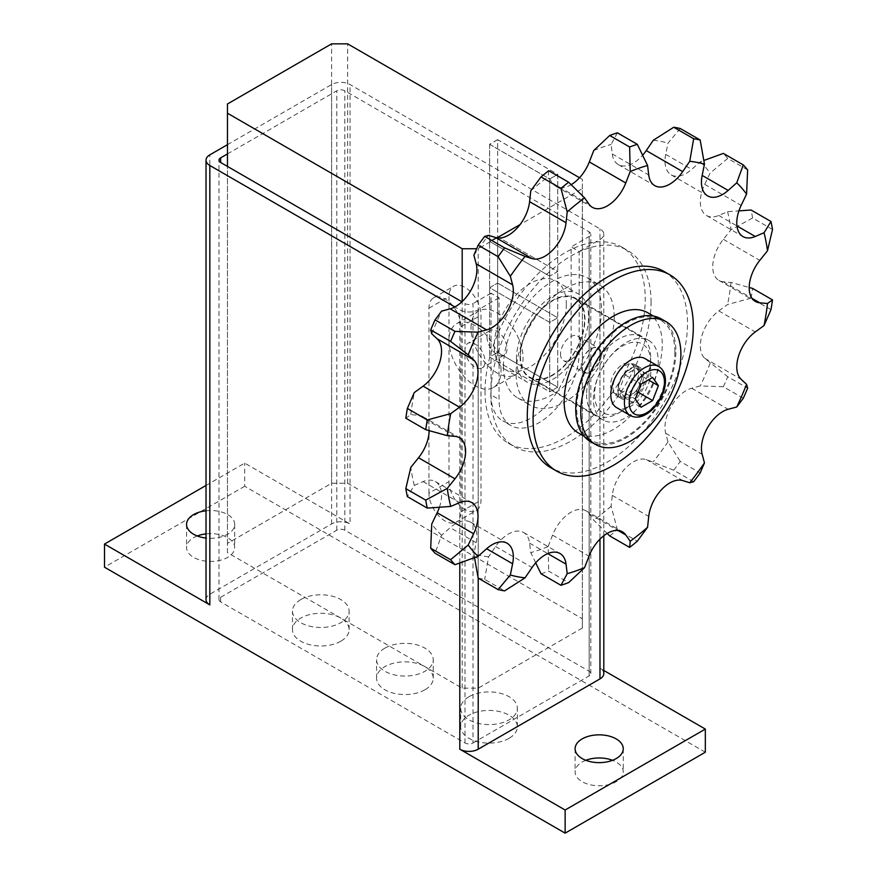<?xml version="1.0" encoding="UTF-8"?>
<svg xmlns="http://www.w3.org/2000/svg" width="877" height="877" viewBox="0 0 877 877"><rect width="100%" height="100%" fill="white"/><g stroke="black" fill="none" stroke-linecap="round" stroke-linejoin="round"><path stroke-width="0.66" stroke-dasharray="4.38 3.29" d="M644.99 358.583A28.327 16.356 -60 0 1 650.855 371.541A28.327 16.356 -60 0 1 638.489 400.055A28.327 16.356 -60 0 1 616.663 407.641M661.225 318.899A70.807 40.879 -60 0 1 675.893 351.315A70.807 40.879 -60 0 1 644.979 422.571A70.807 40.879 -60 0 1 590.418 441.537M566.334 304.253A50.987 29.434 -60 0 1 544.08 355.558A50.987 29.434 -60 0 1 504.79 369.217A50.987 29.434 -60 0 1 494.233 345.878A50.987 29.434 -60 0 1 516.487 294.573A50.987 29.434 -60 0 1 555.777 280.914A50.987 29.434 -60 0 1 566.334 304.253M516.465 358.715A50.987 29.434 120 0 0 527.022 382.054A50.987 29.434 120 0 0 566.312 368.395A50.987 29.434 120 0 0 588.566 317.079A50.987 29.434 120 0 0 578.009 293.74A50.987 29.434 120 0 0 538.719 307.399A50.987 29.434 120 0 0 516.465 358.715M485.025 391.438A113.297 65.413 -60 0 1 534.477 277.417A113.297 65.413 -60 0 1 621.782 247.062A113.297 65.413 -60 0 1 645.242 298.925A113.297 65.413 -60 0 1 595.79 412.946A113.297 65.413 -60 0 1 508.485 443.302A113.297 65.413 -60 0 1 485.025 391.438M651.052 302.28A113.297 65.413 120 0 0 627.592 250.416A113.297 65.413 120 0 0 540.287 280.772A113.297 65.413 120 0 0 490.835 394.793A113.297 65.413 120 0 0 514.295 446.656A113.297 65.413 120 0 0 601.6 416.301A113.297 65.413 120 0 0 651.052 302.28M503.453 366.224A69.393 40.068 -60 0 1 533.742 296.393A69.393 40.068 -60 0 1 587.217 277.801A69.393 40.068 -60 0 1 601.589 309.57A69.393 40.068 -60 0 1 571.289 379.401A69.393 40.068 -60 0 1 517.825 397.994A69.393 40.068 -60 0 1 503.453 366.224M614.207 316.849A69.393 40.068 120 0 0 599.835 285.091A69.393 40.068 120 0 0 546.36 303.672A69.393 40.068 120 0 0 516.071 373.514A69.393 40.068 120 0 0 530.442 405.284A69.393 40.068 120 0 0 583.907 386.691A69.393 40.068 120 0 0 614.207 316.849M647.895 312.837A69.393 40.068 -60 0 1 662.267 344.606A69.393 40.068 -60 0 1 631.977 414.437A69.393 40.068 -60 0 1 578.502 433.03M674.884 351.885A69.393 40.068 120 0 0 660.513 320.127A69.393 40.068 120 0 0 607.037 338.708A69.393 40.068 120 0 0 576.748 408.55A69.393 40.068 120 0 0 591.12 440.32A69.393 40.068 120 0 0 644.595 421.727A69.393 40.068 120 0 0 674.884 351.885M664.042 271.464A113.297 65.413 -60 0 1 687.502 323.328A113.297 65.413 -60 0 1 638.05 437.349A113.297 65.413 -60 0 1 550.745 467.693M448.969 481.637A22.659 13.078 -120 0 0 458.857 504.439A22.659 13.078 -120 0 0 476.321 510.502A22.659 13.078 -120 0 0 481.013 500.131L481.013 315.117A22.659 13.078 -120 0 0 471.124 292.315A22.659 13.078 -120 0 0 453.661 286.242A22.659 13.078 -120 0 0 448.969 296.623L448.969 481.637L428.941 493.192A22.659 13.078 60 0 0 438.829 515.994A22.659 13.078 60 0 0 456.292 522.067L476.321 510.502M428.941 493.192L428.941 308.178A22.659 13.078 60 0 1 433.633 297.807A22.659 13.078 60 0 1 451.096 303.88A22.659 13.078 60 0 1 460.984 326.683L460.984 511.697A22.659 13.078 60 0 1 456.292 522.067M582.35 628.02L478.217 688.149L462.19 688.149L227.461 552.631L227.461 543.378L331.605 483.249L347.632 483.249L582.35 618.767L582.35 628.02L582.35 188.621L520.072 224.578M497.029 237.875L478.217 248.739L476.628 248.739M579.533 177.735L582.35 179.368L582.35 188.621M478.217 688.149L478.217 248.739M582.35 618.767L582.35 179.368M497.643 139.706L489.629 144.332L549.715 179.018L557.728 174.391L497.643 139.706L497.643 236.834L557.728 271.519L549.715 276.145L489.629 241.46L497.643 236.834L497.643 283.085L557.728 317.77L549.715 322.396L489.629 287.711L497.643 283.085L489.629 287.711L549.715 322.396L557.728 317.77L497.643 283.085L497.643 352.455L557.739 387.174L557.739 174.359L497.621 139.651L497.621 352.455L557.728 387.152L549.715 391.778L489.607 357.082L497.621 352.455L489.629 357.082L549.715 391.778L549.736 178.985L557.739 174.359M347.632 483.249L347.632 43.85M331.605 483.249L331.605 43.85M227.461 543.378L227.461 103.979M227.461 552.631L227.461 166.422M462.19 688.149L462.19 301.535M497.621 139.651L489.607 144.277L489.607 357.082M489.607 144.277L549.736 178.985M557.739 387.174L549.736 391.8L549.715 322.396L549.715 276.145L557.728 271.519L497.643 236.834L489.629 241.46L549.715 276.145L549.715 179.018M548.717 170.708L548.114 176.836L552.554 183.161A30.026 17.332 120 0 0 555.93 186.286A30.026 17.332 120 0 0 571.146 184.674M530.76 190.846A228.711 132.054 -60 0 1 548.114 176.836M473.876 255.218A228.711 132.054 -60 0 1 488.577 235.365M431.758 333.786A228.711 132.054 -60 0 1 441.591 311.127M429.138 430.64A30.026 17.332 120 0 0 422.922 416.663A30.026 17.332 120 0 0 418.526 415.303L410.831 414.613L405.821 418.197M410.831 414.613A228.711 132.054 -60 0 1 414.284 392.578M439.41 507.246A30.026 17.332 120 0 0 435.332 481.539A30.026 17.332 120 0 0 423.098 481.626L414.284 485.376L407.356 496.612M414.284 485.376A228.711 132.054 -60 0 1 410.831 467.331M474.523 557.629L473.876 553.946L476.167 542.71A30.026 17.332 120 0 0 470.675 522.199A30.026 17.332 120 0 0 450.164 527.702L441.591 535.31L435.047 553.212M441.591 535.31A228.711 132.054 -60 0 1 431.758 523.997M478.173 578.107A248.969 143.74 120 0 0 484.685 579.379L504.604 590.879M535.715 562.848L530.76 552.62L529.598 543.126A30.026 17.332 120 0 0 523.569 532.471A30.026 17.332 120 0 0 495.626 546.492L488.577 556.807L484.685 579.379M488.577 556.807A228.711 132.054 -60 0 1 473.876 553.946M541.032 573.799A248.969 143.74 120 0 0 548.717 571.124L568.636 582.624M607.18 533.435L593.773 520.236L589.322 513.911A30.026 17.332 120 0 0 585.957 510.787A30.026 17.332 120 0 0 552.554 535.145L548.114 546.59L548.717 571.124M548.114 546.59A228.711 132.054 -60 0 1 530.76 552.62M609.701 535.913A248.969 143.74 120 0 0 617.386 529.708L637.305 541.208M693.652 481.725L673.733 470.225L646.25 459.526A30.026 17.332 120 0 0 612.278 495.384L611.126 506.226L617.386 529.708M611.126 506.226A228.711 132.054 -60 0 1 593.773 520.236M673.733 470.225A248.969 143.74 120 0 0 680.245 461.445L700.164 472.944M743.29 398.246L723.372 386.746L700.295 385.946L691.712 388.237A30.026 17.332 120 0 0 665.709 433.282L668.011 441.855L680.245 461.445M668.011 441.855A228.711 132.054 -60 0 1 653.299 461.708M723.372 386.746A248.969 143.74 120 0 0 727.724 376.715L747.642 388.204M770.982 309.669L751.063 298.18L727.592 304.483L718.789 310.907A30.026 17.332 120 0 0 704.713 358.265L727.724 376.715M710.129 363.275A228.711 132.054 -60 0 1 700.295 385.946M751.063 298.18A248.969 143.74 120 0 0 752.598 288.412M772.505 229.489L752.598 218L731.045 229.741L723.361 239.311A30.026 17.332 120 0 0 718.954 280.41A30.026 17.332 120 0 0 723.361 281.769L731.045 282.46L749.188 287.47M731.045 282.46A228.711 132.054 -60 0 1 727.592 304.483M752.598 218A248.969 143.74 120 0 0 751.063 210.009M747.642 169.919L727.724 158.419L710.129 173.076L704.713 184.334A30.026 17.332 120 0 0 706.544 215.534A30.026 17.332 120 0 0 718.789 215.446L727.592 211.697L738.927 210.875M727.592 211.697A228.711 132.054 -60 0 1 731.045 229.741M727.724 158.419A248.969 143.74 120 0 0 723.372 153.409M680.245 128.502L668.011 143.126L665.709 154.363A30.026 17.332 120 0 0 671.212 174.874A30.026 17.332 120 0 0 691.712 169.371L700.295 161.763L703.814 160.48M700.295 161.763A228.711 132.054 -60 0 1 710.129 173.076M617.386 132.822L611.126 144.442L612.278 153.946A30.026 17.332 120 0 0 618.318 164.602A30.026 17.332 120 0 0 642.622 155.273M593.773 150.482A228.711 132.054 -60 0 1 611.126 144.442M653.299 140.265A228.711 132.054 -60 0 1 668.011 143.126M625.049 398.015L619.261 389.783L625.049 374.885L636.603 368.208L642.392 376.43L636.603 391.339L625.049 398.015L641.065 407.257M636.603 391.339L637.963 392.118M642.392 376.43L648.399 379.905M636.603 368.208L652.631 377.461M625.049 374.885L641.065 384.137M619.261 389.783L635.288 399.035M658.265 361.488A45.889 26.496 -60 0 1 638.237 407.662A45.889 26.496 -60 0 1 602.872 419.951A45.889 26.496 -60 0 1 593.378 398.947A45.889 26.496 -60 0 1 613.407 352.773A45.889 26.496 -60 0 1 648.761 340.484A45.889 26.496 -60 0 1 658.265 361.488M520.072 356.632A45.889 26.496 120 0 0 529.576 377.636A45.889 26.496 120 0 0 564.931 365.347A45.889 26.496 120 0 0 584.959 319.162A45.889 26.496 120 0 0 575.455 298.158A45.889 26.496 120 0 0 540.1 310.458A45.889 26.496 120 0 0 520.072 356.632M586.56 394.562A45.319 26.167 120 0 0 595.954 415.303A45.319 26.167 120 0 0 618.614 413.056A45.319 26.167 120 0 0 650.657 357.553A45.319 26.167 120 0 0 641.262 336.812A45.319 26.167 120 0 0 606.347 348.947A45.319 26.167 120 0 0 586.56 394.562M650.657 362.179A39.651 22.89 120 0 0 622.615 345.987A39.651 22.89 120 0 0 594.573 394.562A39.651 22.89 120 0 0 622.615 410.743A39.651 22.89 120 0 0 650.657 362.179L650.657 357.553M520.467 356.402A45.319 26.167 120 0 0 529.861 377.143A45.319 26.167 120 0 0 564.777 365.007A45.319 26.167 120 0 0 584.564 319.392A45.319 26.167 120 0 0 575.18 298.651A45.319 26.167 120 0 0 540.254 310.798A45.319 26.167 120 0 0 520.467 356.402M638.631 372.824A18.132 10.469 120 0 0 634.882 364.525A18.132 10.469 120 0 0 620.916 369.381A18.132 10.469 120 0 0 613.001 387.623A18.132 10.469 120 0 0 616.75 395.922A18.132 10.469 120 0 0 630.727 391.065A18.132 10.469 120 0 0 638.631 372.824M643.619 375.696A18.132 10.469 120 0 0 639.87 367.397A18.132 10.469 120 0 0 625.904 372.254A18.132 10.469 120 0 0 617.989 390.495A18.132 10.469 120 0 0 621.738 398.794A18.132 10.469 120 0 0 635.715 393.937A18.132 10.469 120 0 0 643.619 375.696M634.63 371.431A16.992 9.811 -60 0 1 627.208 388.533A16.992 9.811 -60 0 1 614.119 393.082A16.992 9.811 -60 0 1 610.6 385.31A16.992 9.811 -60 0 1 618.011 368.208A16.992 9.811 -60 0 1 631.111 363.648A16.992 9.811 -60 0 1 634.63 371.431M560.524 354.089A14.164 8.178 120 0 0 563.462 360.568A14.164 8.178 120 0 0 574.369 356.775A14.164 8.178 120 0 0 580.552 342.523A14.164 8.178 120 0 0 577.625 336.044A14.164 8.178 120 0 0 566.706 339.837A14.164 8.178 120 0 0 560.524 354.089M581.21 366.027A14.164 8.178 120 0 0 584.148 372.506A14.164 8.178 120 0 0 595.055 368.713A14.164 8.178 120 0 0 601.238 354.461A14.164 8.178 120 0 0 598.3 347.983A14.164 8.178 120 0 0 591.219 348.684A14.164 8.178 120 0 0 581.21 366.027L581.21 365.501A13.517 7.805 120 0 0 590.769 371.026A13.517 7.805 120 0 0 600.328 354.461A13.517 7.805 120 0 0 590.769 348.947A13.517 7.805 120 0 0 581.21 365.501M557.728 174.391L557.728 387.152M489.629 144.332L489.629 357.082M585.825 760.304A24.074 13.9 0 0 0 582.153 762.036A24.074 13.9 0 0 0 575.104 771.87A24.074 13.9 0 0 0 589.969 784.707A24.074 13.9 0 0 0 616.202 781.692A24.074 13.9 0 0 0 623.262 771.87A24.074 13.9 0 0 0 612.541 760.304M206.018 510.776A24.074 13.9 180 0 1 234.718 524.413A24.074 13.9 180 0 1 227.658 534.246A24.074 13.9 180 0 1 206.018 538.061M197.281 535.979A24.074 13.9 0 0 0 193.62 537.711A24.074 13.9 0 0 0 186.56 547.544A24.074 13.9 0 0 0 201.425 560.381A24.074 13.9 0 0 0 227.658 557.366A24.074 13.9 0 0 0 234.718 547.544A24.074 13.9 0 0 0 206.018 533.896M501.041 370.62A36.823 21.256 -120 0 0 484.97 333.567A36.823 21.256 -120 0 0 456.599 323.701A36.823 21.256 -120 0 0 448.969 340.561A36.823 21.256 -120 0 0 465.04 377.614A36.823 21.256 -120 0 0 493.422 387.481A36.823 21.256 -120 0 0 501.041 370.62M471.004 327.845A36.823 21.256 60 0 1 478.623 310.984A36.823 21.256 60 0 1 507.005 320.85A36.823 21.256 60 0 1 523.076 357.904A36.823 21.256 60 0 1 515.446 374.764A36.823 21.256 60 0 1 487.075 364.898A36.823 21.256 60 0 1 471.004 327.845M487.02 337.086A14.164 8.178 -120 0 0 493.203 351.348A14.164 8.178 -120 0 0 504.122 355.141A14.164 8.178 -120 0 0 507.049 348.651A14.164 8.178 -120 0 0 500.866 334.4A14.164 8.178 -120 0 0 489.958 330.607A14.164 8.178 -120 0 0 487.02 337.086M464.996 349.813A14.164 8.178 -120 0 0 471.179 364.065A14.164 8.178 -120 0 0 482.087 367.858A14.164 8.178 -120 0 0 485.025 361.368A14.164 8.178 -120 0 0 478.842 347.117A14.164 8.178 -120 0 0 467.923 343.324A14.164 8.178 -120 0 0 464.996 349.813M340.824 641.208A28.327 16.356 180 0 1 309.954 644.748A28.327 16.356 180 0 1 292.469 629.642A28.327 16.356 180 0 1 300.767 618.077A28.327 16.356 180 0 1 331.627 614.536A28.327 16.356 180 0 1 349.112 629.642A28.327 16.356 180 0 1 340.824 641.208M300.767 599.572A28.327 16.356 0 0 0 292.469 611.137A28.327 16.356 0 0 0 309.954 626.244A28.327 16.356 0 0 0 340.824 622.703A28.327 16.356 0 0 0 349.112 611.137A28.327 16.356 0 0 0 331.627 596.031A28.327 16.356 0 0 0 300.767 599.572M424.939 689.771A28.327 16.356 180 0 1 394.069 693.312A28.327 16.356 180 0 1 376.584 678.206A28.327 16.356 180 0 1 384.882 666.641A28.327 16.356 180 0 1 415.753 663.1A28.327 16.356 180 0 1 433.238 678.206A28.327 16.356 180 0 1 424.939 689.771M384.882 648.136A28.327 16.356 0 0 0 376.584 659.701A28.327 16.356 0 0 0 394.069 674.808A28.327 16.356 0 0 0 424.939 671.267A28.327 16.356 0 0 0 433.238 659.701A28.327 16.356 0 0 0 415.753 644.595A28.327 16.356 0 0 0 384.882 648.136M509.055 738.335A28.327 16.356 180 0 1 478.184 741.876A28.327 16.356 180 0 1 460.699 726.77A28.327 16.356 180 0 1 468.998 715.204A28.327 16.356 180 0 1 499.868 711.664A28.327 16.356 180 0 1 517.353 726.77A28.327 16.356 180 0 1 509.055 738.335M468.998 696.711A28.327 16.356 0 0 0 460.699 708.265A28.327 16.356 0 0 0 478.184 723.372A28.327 16.356 0 0 0 509.055 719.831A28.327 16.356 0 0 0 517.353 708.265A28.327 16.356 0 0 0 499.868 693.159A28.327 16.356 0 0 0 468.998 696.711M491.032 394.902A56.643 32.701 120 0 0 502.762 420.839A56.643 32.701 120 0 0 546.415 405.656A56.643 32.701 120 0 0 571.146 348.651L571.146 246.897L579.149 251.524L579.149 353.278A56.643 32.701 -60 0 1 554.428 410.283A56.643 32.701 -60 0 1 510.776 425.466A56.643 32.701 -60 0 1 499.046 399.528L499.046 297.774L491.032 293.148L491.032 394.902L499.046 399.528M227.461 153.924L336.812 90.791A5.668 3.267 180 0 1 344.825 90.791L589.169 231.868A5.668 3.267 180 0 1 590.824 234.181A5.668 3.267 180 0 1 589.169 236.494L571.146 246.897M473.01 742.962L589.169 675.893A5.668 3.267 0 0 0 590.824 673.58A5.668 3.267 0 0 0 589.169 671.267L344.825 530.201A5.668 3.267 0 0 0 336.812 530.201L220.653 597.259A5.668 3.267 0 0 0 218.998 599.572A5.668 3.267 0 0 0 220.653 601.885L464.996 742.962A5.668 3.267 0 0 0 473.01 742.962L473.01 303.552A5.668 3.267 180 0 1 464.996 303.552L461.927 301.787M491.032 293.148L473.01 303.552M227.461 144.672L331.605 84.554A13.034 7.52 180 0 1 350.033 84.554L599.978 228.853A13.034 7.52 180 0 1 603.804 234.181A13.034 7.52 180 0 1 599.978 239.498L579.149 251.524M603.804 670.466L599.978 668.263A13.034 7.52 180 0 1 603.804 673.58M499.046 297.774L478.217 309.8A13.034 7.52 180 0 1 459.789 309.8L454.845 306.95M206.018 599.572A13.034 7.52 180 0 1 209.833 594.255L331.605 523.953A13.034 7.52 180 0 1 350.033 523.953L350.033 84.554M206.018 485.452L244.683 463.133L350.033 523.953M705.327 752.214L244.683 486.253L244.683 463.133M244.683 486.253L104.495 567.2M630.278 415.501A28.327 16.356 120 0 0 652.104 407.915A28.327 16.356 120 0 0 664.47 379.412A28.327 16.356 120 0 0 658.605 366.443M460.984 511.697L481.013 500.131M428.941 308.178L448.969 296.623M460.984 326.683L481.013 315.117M552.554 183.161L589.004 204.198M418.526 415.303L454.977 436.351M423.098 481.626L459.548 502.674M476.167 542.71L450.164 527.702M529.598 543.126L547.774 553.617M495.626 546.492L532.076 567.529M589.322 513.911L618.011 530.475M552.554 535.145L589.004 556.193M646.25 459.526L682.701 480.574M612.278 495.384L648.728 516.432M691.712 388.237L728.162 409.285M665.709 433.282L702.17 454.319M718.789 310.907L755.24 331.955M704.713 358.265L741.164 379.313M723.361 239.311L759.811 260.359M723.361 281.769L752.038 298.333M704.713 184.334L741.164 205.382M718.789 215.446L736.965 225.937M665.709 154.363L691.712 169.371M612.278 153.946L648.728 174.994M641.843 375.597A16.992 9.811 -60 0 1 634.422 392.699A16.992 9.811 -60 0 1 621.333 397.248A16.992 9.811 -60 0 1 617.803 389.465A16.992 9.811 -60 0 1 629.829 368.658A16.992 9.811 -60 0 1 638.324 367.814A16.992 9.811 -60 0 1 641.843 375.597M579.149 353.278L571.146 348.651M589.169 675.893L589.169 236.494M344.825 530.201L344.825 90.791M589.169 671.267L589.169 231.868M464.996 742.962L464.996 303.552M220.653 601.885L220.653 597.259M336.812 530.201L336.812 90.791M599.978 539.136L599.978 239.498M599.978 668.263L599.978 228.853M478.217 578.14L478.217 309.8M459.789 562.968L459.789 309.8M209.833 594.255L209.833 154.856M331.605 523.953L331.605 84.554M504.79 369.217L527.022 382.054M621.782 247.062L627.592 250.416M587.217 277.801L599.835 285.091M653.475 316.06L660.513 320.127M433.633 297.807L453.661 286.242M555.93 186.286L592.381 207.334M422.922 416.663L459.373 437.7M435.332 481.539L471.782 502.576M470.675 522.199L507.125 543.247M523.569 532.471L560.019 553.519M585.957 510.787L622.407 531.824M718.954 280.41L755.404 301.458M706.544 215.534L742.994 236.582M671.212 174.874L707.662 195.911M618.318 164.602L654.768 185.639M584.082 436.253L591.12 440.32M517.825 397.994L530.442 405.284M508.485 443.302L514.295 446.656M555.777 280.914L578.009 293.74M602.872 419.951L529.576 377.636M622.615 410.743L618.614 413.056M529.861 377.143L595.954 415.303M634.882 364.525L639.87 367.397M614.119 393.082L621.333 397.248L618.219 390.046C618.46 383.742 621.069 377.834 626.035 372.319C632.69 367.035 636.79 365.534 638.324 367.814L631.111 363.648M616.75 395.922L621.738 398.794M575.18 298.651L641.262 336.812M648.761 340.484L575.455 298.158M563.462 360.568L584.148 372.506M577.625 336.044L598.3 347.983M623.262 748.739L623.262 771.87M234.718 524.413L234.718 547.544M456.599 323.701L478.623 310.984M504.122 355.141L482.087 367.858M292.469 629.642L292.469 611.137M376.584 678.206L376.584 659.701M460.699 726.77L460.699 708.265M510.776 425.466L502.762 420.839M517.353 726.77L517.353 708.265M433.238 678.206L433.238 659.701M349.112 629.642L349.112 611.137M489.958 330.607L467.923 343.324M493.422 387.481L515.446 374.764M590.824 673.58L590.824 234.181M218.998 599.572L218.998 160.173M186.56 524.413L186.56 547.544M575.104 748.739L575.104 771.87M603.804 535.748L603.804 234.181"/><path stroke-width="1.32" d="M616.663 407.641A28.327 16.356 -60 0 1 610.798 394.672A28.327 16.356 -60 0 1 623.163 366.169A28.327 16.356 -60 0 1 644.99 358.583L658.605 366.443A28.327 16.356 120 0 0 636.779 374.03A28.327 16.356 120 0 0 624.413 402.532A28.327 16.356 120 0 0 630.278 415.501L616.663 407.641M595.417 444.431L590.418 441.537A70.807 40.879 -60 0 1 575.75 409.131A70.807 40.879 -60 0 1 606.654 337.864A70.807 40.879 -60 0 1 661.225 318.899L666.235 321.782A70.807 40.879 120 0 0 611.664 340.758A70.807 40.879 120 0 0 580.76 412.015A70.807 40.879 120 0 0 595.417 444.431A70.807 40.879 120 0 0 649.989 425.466A70.807 40.879 120 0 0 680.892 354.198A70.807 40.879 120 0 0 666.235 321.782M584.082 436.253L578.502 433.03A69.393 40.068 -60 0 1 564.13 401.26A69.393 40.068 -60 0 1 594.42 331.429A69.393 40.068 -60 0 1 647.895 312.837L653.475 316.06M556.555 471.048L550.745 467.693A113.297 65.413 -60 0 1 527.285 415.83A113.297 65.413 -60 0 1 576.737 301.82A113.297 65.413 -60 0 1 664.042 271.464L669.853 274.819A113.297 65.413 120 0 0 582.547 305.174A113.297 65.413 120 0 0 533.084 419.184A113.297 65.413 120 0 0 556.555 471.048A113.297 65.413 120 0 0 643.861 440.703A113.297 65.413 120 0 0 693.312 326.683A113.297 65.413 120 0 0 669.853 274.819M476.628 248.739L462.19 248.739L227.461 113.221L227.461 103.979L331.605 43.85L347.632 43.85L579.533 177.735M520.072 224.578L497.029 237.875M227.461 166.422L227.461 113.221M462.19 301.535L462.19 248.739M648.728 174.994L647.577 165.49A228.711 132.054 120 0 0 630.223 171.53L625.783 182.975A30.026 17.332 -60 0 1 592.381 207.334A30.026 17.332 -60 0 1 589.004 204.198L584.564 197.884A228.711 132.054 120 0 0 567.211 211.883L566.049 222.725A30.026 17.332 -60 0 1 532.076 258.594L525.038 256.413A228.711 132.054 120 0 0 510.326 276.255L512.617 284.839A30.026 17.332 -60 0 1 486.625 329.873L478.042 332.175A228.711 132.054 120 0 0 468.208 354.834L473.613 359.855A30.026 17.332 -60 0 1 459.548 407.202L450.734 413.626A228.711 132.054 120 0 0 447.281 435.661L454.977 436.351A30.026 17.332 -60 0 1 459.373 437.7A30.026 17.332 -60 0 1 454.977 478.809L447.281 488.379A228.711 132.054 120 0 0 450.734 506.424L459.548 502.674A30.026 17.332 -60 0 1 471.782 502.576A30.026 17.332 -60 0 1 473.613 533.775L468.208 545.045A228.711 132.054 120 0 0 478.042 556.347L486.625 548.739A30.026 17.332 -60 0 1 507.125 543.247A30.026 17.332 -60 0 1 512.617 563.758L510.326 574.994A228.711 132.054 120 0 0 525.038 577.844L532.076 567.529A30.026 17.332 -60 0 1 560.019 553.519A30.026 17.332 -60 0 1 566.049 564.163L567.211 573.668A228.711 132.054 120 0 0 584.564 567.638L589.004 556.193A30.026 17.332 -60 0 1 622.407 531.824A30.026 17.332 -60 0 1 625.783 534.959L630.223 541.273A228.711 132.054 120 0 0 647.577 527.274L648.728 516.432A30.026 17.332 -60 0 1 682.701 480.574L689.75 482.745A228.711 132.054 120 0 0 704.461 462.903L702.17 454.319A30.026 17.332 -60 0 1 728.162 409.285L736.746 406.983A228.711 132.054 120 0 0 746.579 384.323L741.164 379.313A30.026 17.332 -60 0 1 755.24 331.955L764.053 325.531A228.711 132.054 120 0 0 767.496 303.508L759.811 302.817A30.026 17.332 -60 0 1 755.404 301.458A30.026 17.332 -60 0 1 759.811 260.359L767.496 250.789A228.711 132.054 120 0 0 764.053 232.745L755.24 236.483A30.026 17.332 -60 0 1 742.994 236.582A30.026 17.332 -60 0 1 741.164 205.382L746.579 194.124A228.711 132.054 120 0 0 736.746 182.811L728.162 190.419A30.026 17.332 -60 0 1 707.662 195.911A30.026 17.332 -60 0 1 702.17 175.411L704.461 164.174A228.711 132.054 120 0 0 689.75 161.313L682.701 171.629A30.026 17.332 -60 0 1 654.768 185.639A30.026 17.332 -60 0 1 648.728 174.994M637.305 144.321L617.386 132.822A248.969 143.74 120 0 0 609.701 135.496L629.62 146.996A248.969 143.74 -60 0 1 637.305 144.321L647.577 165.49M629.62 146.996L630.223 171.53M571.146 184.674A30.026 17.332 120 0 0 589.322 161.927L593.773 150.482L609.701 135.496M584.564 197.884L568.636 182.208L548.717 170.708A248.969 143.74 120 0 0 541.032 176.913L560.951 188.402L567.211 211.883M560.951 188.402A248.969 143.74 -60 0 1 568.636 182.208M525.038 256.413L504.604 247.884L484.685 236.384L488.577 235.365L495.626 237.546A30.026 17.332 120 0 0 529.598 201.688L530.76 190.846L541.032 176.913M484.685 236.384A248.969 143.74 120 0 0 478.173 245.176L498.081 256.676L510.326 276.255M498.081 256.676A248.969 143.74 -60 0 1 504.604 247.884M478.042 332.175L454.966 331.363L435.047 319.875L441.591 311.127L450.164 308.825A30.026 17.332 120 0 0 476.167 263.791L473.876 255.218L478.173 245.176M435.047 319.875A248.969 143.74 120 0 0 430.695 329.905L450.603 341.405L468.208 354.834M450.603 341.405A248.969 143.74 -60 0 1 454.966 331.363M450.734 413.626L427.263 419.94L407.356 408.441L414.284 392.578L423.098 386.154A30.026 17.332 120 0 0 437.163 338.807L431.758 333.786L430.695 329.905M407.356 408.441A248.969 143.74 120 0 0 405.821 418.197L425.74 429.697L447.281 435.661M425.74 429.697A248.969 143.74 -60 0 1 427.263 419.94M447.281 488.379L425.74 500.12L405.821 488.621L410.831 467.331L418.526 457.761A30.026 17.332 120 0 0 429.138 430.64M405.821 488.621A248.969 143.74 120 0 0 407.356 496.612L427.263 508.112L450.734 506.424M427.263 508.112A248.969 143.74 -60 0 1 425.74 500.12M468.208 545.045L450.603 559.701L430.695 548.202L431.758 523.997L437.163 512.738A30.026 17.332 120 0 0 439.41 507.246M430.695 548.202A248.969 143.74 120 0 0 435.047 553.212L454.966 564.711L478.042 556.347M454.966 564.711A248.969 143.74 -60 0 1 450.603 559.701M510.326 574.994L498.081 589.607L478.173 578.107L474.523 557.629M498.081 589.607A248.969 143.74 -60 0 0 504.604 590.879L525.038 577.844M567.211 573.668L560.951 585.299L541.032 573.799L535.715 562.848M560.951 585.299A248.969 143.74 -60 0 0 568.636 582.624L584.564 567.638M630.223 541.273L629.62 547.412L609.701 535.913L607.18 533.435M629.62 547.412A248.969 143.74 -60 0 0 637.305 541.208L647.577 527.274M689.75 482.745L693.652 481.725A248.969 143.74 -60 0 0 700.164 472.944L704.461 462.903M736.746 406.983L743.29 398.246A248.969 143.74 -60 0 0 747.642 388.204L746.579 384.323M764.053 325.531L770.982 309.669A248.969 143.74 -60 0 0 772.505 299.912L767.496 303.508M749.188 287.47L752.598 288.412L772.505 299.912M767.496 250.789L772.505 229.489A248.969 143.74 -60 0 0 770.982 221.497L764.053 232.745M738.927 210.875L751.063 210.009L770.982 221.497M746.579 194.124L747.642 169.919A248.969 143.74 -60 0 0 743.29 164.909L736.746 182.811M703.814 160.48L723.372 153.409L743.29 164.909M704.461 164.174L700.164 140.002L680.245 128.502A248.969 143.74 120 0 0 673.733 127.242L693.652 138.741L689.75 161.313M693.652 138.741A248.969 143.74 -60 0 1 700.164 140.002M642.622 155.273A30.026 17.332 120 0 0 646.25 150.581L653.299 140.265L673.733 127.242M652.631 400.581L641.065 407.257L635.288 399.035L641.065 384.137L652.631 377.461L658.408 385.683L652.631 400.581L637.963 392.118M648.399 379.905L658.408 385.683M582.153 738.905A24.074 13.9 180 0 1 608.397 735.902A24.074 13.9 180 0 1 623.262 748.739A24.074 13.9 180 0 1 616.202 758.572A24.074 13.9 180 0 1 589.969 761.576A24.074 13.9 180 0 1 575.104 748.739A24.074 13.9 180 0 1 582.153 738.905M612.541 760.304A24.074 13.9 0 0 0 585.825 760.304M206.018 538.061A24.074 13.9 180 0 1 186.56 524.413A24.074 13.9 180 0 1 193.62 514.591A24.074 13.9 180 0 1 206.018 510.776M206.018 533.896A24.074 13.9 0 0 0 197.281 535.979M461.927 301.787L220.653 162.486A5.668 3.267 180 0 1 218.998 160.173A5.668 3.267 180 0 1 220.653 157.86L227.461 153.924M603.804 535.748L603.804 673.58A13.034 7.52 180 0 1 599.978 678.897L478.217 749.199A13.034 7.52 180 0 1 459.789 749.199L459.789 562.968M454.845 306.95L209.833 165.49A13.034 7.52 180 0 1 206.018 160.173A13.034 7.52 180 0 1 209.833 154.856L227.461 144.672M603.804 670.466L705.327 729.083L565.139 810.019L565.139 833.15L104.495 567.2L104.495 544.069L209.833 604.9A13.034 7.52 180 0 1 206.018 599.572L206.018 160.173M104.495 544.069L206.018 485.452M565.139 833.15L705.327 752.214L705.327 729.083M565.139 810.019L459.789 749.199M629.226 402.532A24.929 14.394 120 0 0 646.853 412.716A24.929 14.394 120 0 0 664.47 382.186A24.929 14.394 120 0 0 646.853 372.012A24.929 14.394 120 0 0 629.226 402.532M589.322 161.927L625.783 182.975M495.626 237.546L532.076 258.594M529.598 201.688L566.049 222.725M450.164 308.825L486.625 329.873M476.167 263.791L512.617 284.839M423.098 386.154L459.548 407.202M437.163 338.807L473.613 359.855M418.526 457.761L454.977 478.809M437.163 512.738L473.613 533.775M486.614 548.739L512.617 563.758M547.774 553.617L566.049 564.163M618.011 530.475L625.783 534.959M752.038 298.333L759.811 302.817M736.965 225.937L755.24 236.483M702.17 175.411L728.162 190.419M646.25 150.581L682.701 171.629M220.653 162.486L220.653 157.86M599.978 678.897L599.978 539.136M478.217 749.199L478.217 578.14M209.833 604.9L209.833 165.49M658.605 366.443C663.001 369.02 665.292 373.799 665.468 380.793C665.643 399.199 645.658 423.723 630.278 415.501"/></g></svg>
